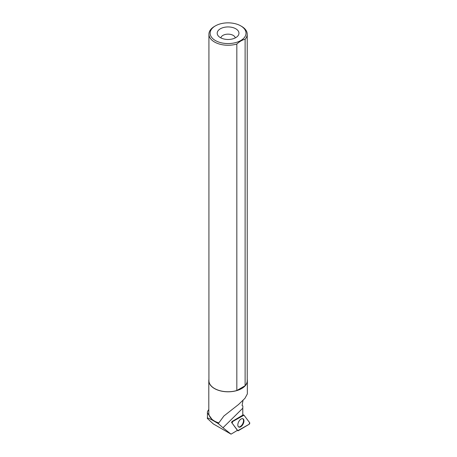 <?xml version="1.0" encoding="UTF-8"?>
<svg xmlns="http://www.w3.org/2000/svg" width="457" height="457" viewBox="0 0 457 457"><rect width="100%" height="100%" fill="white"/><g stroke="black" fill="none" stroke-linecap="round" stroke-linejoin="round"><path stroke-width="0.69" d="M232.105 423.102L237.8 430.665A0.96 0.514 117.1 0 0 237.869 430.728A0.96 0.514 117.1 0 0 238.303 430.7L249.099 424.302A0.96 0.514 117.1 0 0 249.682 423.536A0.96 0.514 117.1 0 0 249.676 422.731L243.975 415.173A0.96 0.514 117.1 0 0 243.838 415.07A0.96 0.514 117.1 0 0 243.472 415.139L232.676 421.537A0.96 0.514 117.1 0 0 232.099 422.302A0.96 0.514 117.1 0 0 232.105 423.102L237.326 430.266A10.145 5.45 117.1 0 0 237.023 430.603L231.036 434.15L213.305 423.913L207.432 418.526L207.432 411.757A21.313 12.305 0 0 1 208.803 409.569M243.524 423.102A4.644 2.496 117.1 0 0 242.901 418.738A4.644 2.496 117.1 0 0 238.257 422.731A4.644 2.496 117.1 0 0 238.68 426.998A4.644 2.496 117.1 0 0 243.524 423.102M242.667 405.845L242.073 405.508L242.667 405.845M231.728 422.839A0.891 0.48 -62.9 0 1 231.722 422.091A0.891 0.48 -62.9 0 1 232.259 421.383L242.867 415.093A10.145 5.45 117.1 0 1 242.781 413.785L242.798 408.192L222.993 427.741L218.389 423.696L212.728 420.349L207.329 412.791M215.693 422.057L218.612 423.205L223.89 416.007L238.543 404.502L244.935 398.344L247.351 393.911L247.351 380.681A19.274 11.128 0 0 0 247.231 379.436M208.923 379.436A19.274 11.128 0 0 0 208.803 380.681L208.803 413.157A19.274 11.128 0 0 0 214.447 421.023A19.274 11.128 0 0 0 218.834 422.919M218.389 423.696L218.612 423.205M242.998 400.503L242.073 405.508M242.798 408.192L242.873 405.965M222.993 427.741L231.036 434.15M207.432 418.526C206.633 417.418 208.398 418.024 212.728 420.349M208.803 380.681A19.274 11.128 0 0 0 214.447 388.547A19.274 11.128 0 0 0 235.452 390.958A19.274 11.128 0 0 0 247.351 380.681M244.038 37.942A17.943 10.362 0 0 0 240.765 25.883A17.943 10.362 0 0 0 215.39 25.883A17.943 10.362 0 0 0 215.39 40.536A17.943 10.362 0 0 0 244.038 37.942M215.39 25.883L214.533 26.38A19.154 11.059 0 0 0 208.923 34.195A19.154 11.059 0 0 0 236.829 44.032C239.594 41.49 242.353 39.896 245.112 39.251A19.154 11.059 0 0 0 247.231 34.195A19.154 11.059 0 0 0 241.622 26.38L240.765 25.883M245.112 39.251L245.112 385.731A19.154 11.059 0 0 0 247.231 380.681L247.231 34.195M208.923 34.195L208.923 380.681A19.154 11.059 0 0 0 236.829 390.512L236.829 44.032M220.394 37.645A10.871 6.272 0 0 0 238 35.772A10.871 6.272 0 0 0 228.077 26.934A10.871 6.272 0 0 0 218.155 35.772A10.871 6.272 0 0 0 220.394 37.645M235.286 37.908A7.243 4.182 0 0 0 228.077 34.149A7.243 4.182 0 0 0 220.868 37.908M245.112 385.731L236.829 390.512M238.474 426.838A4.599 2.468 117.1 0 0 242.673 423.828A4.599 2.468 117.1 0 0 242.65 418.663M243.981 415.173L232.682 421.537L232.105 423.108L237.8 430.66L249.099 424.302L249.671 422.731L243.981 415.173M237.292 430.305L237.8 430.665M232.259 421.383L232.676 421.537M243.472 415.139L242.844 414.905M242.821 414.728L243.838 415.07M237.28 430.311L237.869 430.728"/></g></svg>
